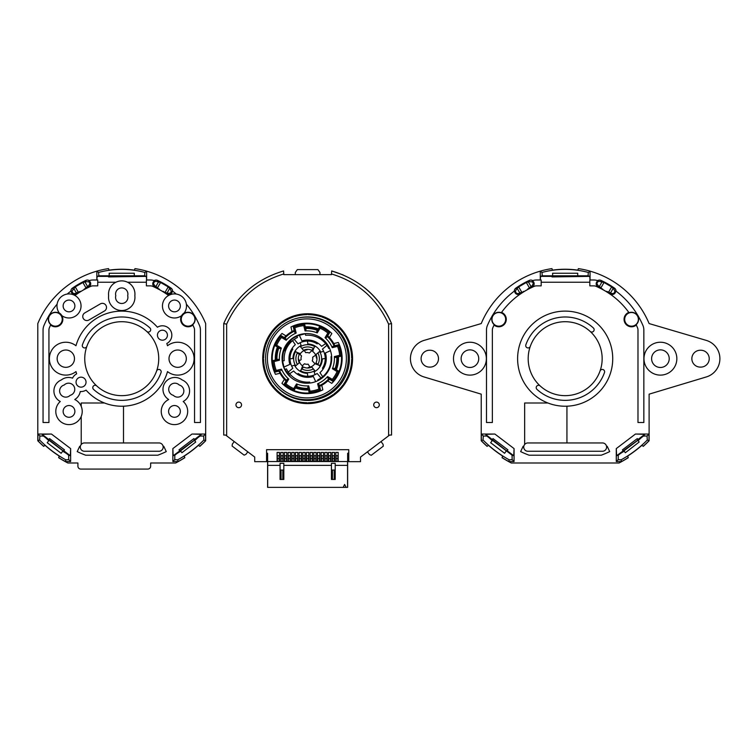 <?xml version="1.0" encoding="UTF-8"?>
<svg xmlns="http://www.w3.org/2000/svg" width="756" height="756" viewBox="0 0 756 756"><rect width="100%" height="100%" fill="white"/><g stroke="black" fill="none" stroke-linecap="round" stroke-linejoin="round"><path stroke-width="1.13" d="M284.643 369.533L283.944 367.066L289.879 364.364A18.645 18.645 0 0 1 295.322 344.67L292.553 340.663M309.828 383.056L309.648 382.073A23.483 23.483 0 0 1 286.467 368.862L284.927 369.429L290.361 376.923L287.044 373.077L283.68 367.189A25.42 25.42 0 0 1 282.319 361.037L284.228 360.688A23.483 23.483 0 0 1 297.448 337.507L296.872 335.966L305.66 333.623M279.144 370.941A31.015 31.015 0 0 0 280.391 373.511M280.06 373.341A2.939 2.929 128.3 0 0 280.183 373.407L284.294 379.134A31.015 31.015 0 0 0 286.193 381.09M295.851 387.365A31.015 31.015 0 0 0 308.448 389.68M317.955 329.427A31.015 31.015 0 0 0 305.49 327.726M294.358 330.637A31.015 31.015 0 0 0 291.731 332.045M309.61 327.112A31.62 31.62 0 0 0 305.339 327.131M278.066 347.448A31.62 31.62 0 0 0 276.034 359.856M307.352 326.998A31.676 31.676 0 0 0 305.329 327.083M278.019 347.42A31.676 31.676 0 0 0 275.978 359.875M331.648 356.548L331.034 356.652A23.483 23.483 0 0 1 317.813 379.843L318.087 380.57M299.111 334.719L305.32 333.651L305.613 335.277A23.483 23.483 0 0 1 328.794 348.488L329.531 348.223M296.777 335.692L296.872 335.966C286.94 341.353 282.186 349.688 282.612 360.981L283.944 367.066M282.215 361.056L282.319 361.037A25.42 25.42 0 0 1 294.727 336.77M320.166 366.32L315.989 362.833A9.337 9.337 0 0 0 315.989 354.517L320.166 351.03M319.618 351.483A13.986 13.986 0 0 1 319.618 365.866M299.981 371.205L303.477 367.038A9.337 9.337 0 0 0 311.784 367.038L315.28 371.205M315.28 346.144L311.784 350.311A9.337 9.337 0 0 0 303.477 350.311L299.981 346.144M295.105 351.03L299.272 354.517A9.337 9.337 0 0 0 299.272 362.833L295.105 366.32M314.827 370.667A13.986 13.986 0 0 1 300.434 370.667M300.434 346.683A13.986 13.986 0 0 1 314.827 346.683M295.643 365.866A13.986 13.986 0 0 1 295.643 351.483M291.655 366.093L294.481 365.186A14.676 14.676 0 0 0 307.409 373.351L307.805 376.29M315.054 374.655L314.146 371.829A14.676 14.676 0 0 0 322.311 358.892L325.25 358.495M323.606 351.256L320.79 352.164A14.676 14.676 0 0 0 307.853 343.999L307.456 341.06M300.208 342.695L301.115 345.52A14.676 14.676 0 0 0 292.95 358.457L290.02 358.854M316.953 358.146L316.414 358.051A8.807 8.807 0 0 0 312.653 351.436L314.09 347.562M298.308 359.204L298.847 359.298A8.807 8.807 0 0 0 302.608 365.913L301.171 369.788M308.155 367.992L308.25 367.463A8.807 8.807 0 0 0 314.865 363.693L318.748 365.139M307.106 349.357L307.012 349.886A8.807 8.807 0 0 0 300.397 353.657L296.513 352.211M283.405 351.994L291.618 339.312L293.233 338.083L299.234 334.993L301.937 340.918A18.645 18.645 0 0 1 321.631 346.361L325.638 343.593M315.687 381.619L313.324 376.431A18.645 18.645 0 0 1 293.63 370.988L289.624 373.748M322.708 376.686L319.939 372.67A18.645 18.645 0 0 0 325.382 352.986L330.476 350.661M323.228 368.89L322.434 368.229A17.615 17.615 0 0 0 322.434 349.121L326.961 345.331M320.969 378L317.18 373.473A17.615 17.615 0 0 1 298.081 373.473L297.42 374.267M294.292 339.349L298.081 343.876A17.615 17.615 0 0 1 317.18 343.876L317.851 343.082M288.301 372.018L292.827 368.229A17.615 17.615 0 0 1 292.827 349.121L292.033 348.459M266.575 452.872A102.759 102.759 0 0 0 267.615 453.316L267.615 487.374L267.615 453.316A102.759 102.759 0 0 1 266.575 452.872M274.456 487.374L267.615 487.374M347.647 487.374L347.647 453.316A102.759 102.759 0 0 0 348.771 452.835A102.759 102.759 0 0 1 347.647 453.316L347.647 487.374L340.805 487.374M307.635 400.434A41.76 41.76 0 0 1 273.587 382.857A41.76 41.76 0 0 0 349.395 358.675A41.76 41.76 0 0 0 307.635 316.915A41.76 41.76 0 0 1 349.395 358.675A41.76 41.76 0 0 1 307.635 400.434M296.787 318.352A41.76 41.76 0 0 1 307.635 316.915A41.76 41.76 0 0 0 296.787 318.352M616.282 461.538L618.181 459.629L618.276 455.159L616.584 455.736L616.282 448.591L616.282 461.538L621.564 461.538A117.303 117.303 0 0 0 628.217 457.597L628.274 457.682A117.407 117.407 0 0 1 619.051 462.993L511.292 462.993A117.407 117.407 0 0 1 502.069 457.682L502.636 456.048A115.725 115.725 0 0 1 488.499 445.35L487.081 446.342A117.407 117.407 0 0 1 481.232 440.767L481.232 394.159L424.031 376.951A19.08 19.08 0 0 1 424.144 340.37L481.232 323.568A90.985 90.985 0 0 1 540.275 271.158L540.275 279.994M623.152 450.746L622.415 449.867L637.336 438.584L637.884 440.105L616.584 455.736M578.283 276.365L552.485 275.94L552.022 276.923L589.765 276.365L590.039 279.994L590.067 271.158A90.985 90.985 0 0 1 649.111 323.568L706.198 340.37A19.08 19.08 0 0 1 706.302 376.951L649.111 394.159L649.111 440.767A117.407 117.407 0 0 1 643.261 446.342L643.195 446.267A117.303 117.303 0 0 0 649.007 440.729L649.007 434.038L635.456 434.038L644.773 434.341L643.469 436.042L647.042 436.004L649.007 434.038M492.373 439.51L493.007 438.584L507.928 449.867L506.586 450.831L485.569 434.341L494.878 434.038L481.336 434.038L481.336 440.729A117.303 117.303 0 0 0 487.138 446.267M461.122 358.675A8.807 8.807 0 0 1 469.93 349.867A8.807 8.807 0 0 1 478.737 358.675A8.807 8.807 0 0 1 469.93 367.482A8.807 8.807 0 0 1 461.122 358.675M429.531 367.104A8.429 8.429 0 0 1 421.101 358.675A8.429 8.429 0 0 1 429.531 350.245L430.06 350.245A8.429 8.429 0 0 1 438.489 358.675A8.429 8.429 0 0 1 430.06 367.104L429.531 367.104M651.606 358.675A8.807 8.807 0 0 1 660.413 349.867A8.807 8.807 0 0 1 669.221 358.675A8.807 8.807 0 0 1 660.413 367.482A8.807 8.807 0 0 1 651.606 358.675M700.283 367.104A8.429 8.429 0 0 1 691.853 358.675A8.429 8.429 0 0 1 700.283 350.245L700.812 350.245A8.429 8.429 0 0 1 709.232 358.675A8.429 8.429 0 0 1 700.812 367.104L700.283 367.104M602.163 358.675A36.997 36.997 0 0 1 540.143 385.91A36.997 36.997 0 0 1 530.287 346.371A36.997 36.997 0 0 1 602.163 358.675M515.724 288.216L516.48 289.227L518.682 286.893L526.318 282.489L529.54 281.704C533.349 281.544 534.114 282.99 531.846 286.042L532.215 286.845A3.336 3.336 0 0 0 532.252 280.797L532.744 280.618A3.733 3.733 0 0 0 528.945 280.589A86.08 86.08 0 0 0 515.724 288.216A3.733 3.733 0 0 0 514.288 291.145L514.694 290.843A84.549 84.549 0 0 0 487.431 325.411A11.746 11.746 0 0 0 486.486 330.032L486.486 422.519L492.364 422.519L492.364 330.032A5.868 5.868 0 0 1 492.836 327.717A78.681 78.681 0 0 1 494.207 324.683A7.069 7.069 0 0 1 501.304 312.719A78.681 78.681 0 0 1 523.993 291.627L527.754 289.454A78.681 78.681 0 0 1 534.218 286.335L532.848 286.94A3.733 3.733 0 0 1 532.375 287.195A78.643 78.643 0 0 0 519.911 294.358L519.892 294.32A78.681 78.681 0 0 1 532.356 287.157L532.375 287.195M494.037 325.052A7.456 7.456 0 0 0 506.274 319.334A7.456 7.456 0 0 0 501.54 312.389A78.681 78.681 0 0 1 519.627 294.509A3.733 3.733 0 0 0 519.911 294.358M492.855 314.846A7.456 7.456 0 0 0 492.024 316.254L492.855 314.846M502.126 457.597A117.303 117.303 0 0 0 508.779 461.538L514.061 461.538L514.061 448.591L513.759 455.736L507.182 450.746M601.398 280.589A3.733 3.733 0 0 0 597.59 280.618L598.081 280.797A3.336 3.336 0 0 0 598.128 286.845L598.497 286.042L596.938 283.812C597.325 281.582 598.61 280.882 600.803 281.704L604.025 282.489L611.651 286.893L613.863 289.227L614.619 288.216A86.08 86.08 0 0 0 601.398 280.589L600.803 281.704M613.863 289.227L614.874 291.145C614.486 293.3 613.239 294.008 611.122 293.271L610.64 294.027A3.336 3.336 0 0 0 615.639 290.843L616.045 291.145A3.733 3.733 0 0 0 614.619 288.216M638.31 316.254A7.456 7.456 0 0 0 637.478 314.846L638.31 316.254M628.803 312.389A7.456 7.456 0 0 0 628.368 326.091A7.456 7.456 0 0 0 636.306 325.052M597.495 286.94A3.733 3.733 0 0 0 597.968 287.195A78.643 78.643 0 0 1 610.423 294.358A3.733 3.733 0 0 0 610.716 294.509M609.695 451.606L607.2 446.295L609.695 451.606A103.052 103.052 0 0 1 601.237 455.206L529.106 455.206A103.052 103.052 0 0 1 520.638 451.606L523.133 446.295L523.766 446.588A4.149 4.149 0 0 1 527.886 442.95L566.934 442.95L566.934 406.199A47.562 47.562 0 0 0 612.729 358.675A47.562 47.562 0 0 0 565.167 311.113A47.562 47.562 0 0 0 547.939 403.005L524.655 403.005L524.655 444.5M607.2 446.295A97.174 97.174 0 0 1 606.577 446.588A4.149 4.149 0 0 0 602.456 442.95L566.934 442.95M643.97 358.675A16.443 16.443 0 0 0 660.413 375.118A16.443 16.443 0 0 0 676.847 358.675A16.443 16.443 0 0 0 660.413 342.232A16.443 16.443 0 0 0 643.97 358.675M453.487 358.675A16.443 16.443 0 0 0 469.93 375.118A16.443 16.443 0 0 0 486.373 358.675A16.443 16.443 0 0 0 469.93 342.232A16.443 16.443 0 0 0 453.487 358.675M643.195 446.267L641.844 445.35A115.725 115.725 0 0 1 627.697 456.048L628.217 457.597M590.067 271.158L590.067 271.13A91.013 91.013 0 0 0 578.378 268.626L577.858 270.147A89.425 89.425 0 0 0 552.485 270.147L551.956 268.626A91.013 91.013 0 0 0 540.275 271.13L540.275 271.158M540.294 279.994L540.578 276.365L552.06 276.365M600.056 370.979A2.353 2.353 0 0 1 604.62 371.754A2.353 2.353 0 0 1 604.488 372.538A41.693 41.693 0 0 1 536.968 389.368A2.353 2.353 0 0 1 536.826 386.051A2.353 2.353 0 0 1 540.143 385.91M530.287 346.371A2.353 2.353 0 0 1 527.291 347.807A2.353 2.353 0 0 1 525.855 344.812A41.693 41.693 0 0 1 593.375 327.972A2.353 2.353 0 0 1 592.732 331.856A2.353 2.353 0 0 1 590.2 331.43M485.569 434.341L486.864 436.042L512.058 455.159L513.759 455.736M508.779 461.538L509.213 459.828A115.602 115.602 0 0 1 483.046 440.02L481.336 440.729M534.218 286.335A5.868 5.868 0 0 1 536.524 285.863L541.173 285.863L541.173 279.994L536.524 279.994A11.746 11.746 0 0 0 532.252 280.797M505.66 319.334A6.842 6.842 0 0 1 498.818 326.176A6.842 6.842 0 0 1 491.976 319.334A6.842 6.842 0 0 1 498.818 312.493A6.842 6.842 0 0 1 505.66 319.334M529.54 281.704L528.945 280.589M481.336 434.038L483.292 436.004L486.864 436.042M512.058 455.159L512.162 459.629L514.061 461.538M601.795 282.243L599.395 286.401L602.579 289.454L606.35 291.627A78.681 78.681 0 0 0 596.125 286.335A5.868 5.868 0 0 0 593.819 285.863L589.831 285.863L589.831 279.994L593.819 279.994A11.746 11.746 0 0 1 598.081 280.797M615.639 290.843A84.549 84.549 0 0 1 642.902 325.411A11.746 11.746 0 0 1 643.847 330.032L643.847 422.519L637.979 422.519L637.979 330.032A5.868 5.868 0 0 0 637.506 327.717A78.681 78.681 0 0 0 636.136 324.683A7.069 7.069 0 0 0 629.039 312.719A78.681 78.681 0 0 0 606.35 291.627L606.52 291.325A79.03 79.03 0 0 1 610.64 294.027M638.366 319.334A6.842 6.842 0 0 1 631.525 326.176A6.842 6.842 0 0 1 624.683 319.334A6.842 6.842 0 0 1 631.525 312.493A6.842 6.842 0 0 1 638.366 319.334M566.934 406.199A47.562 47.562 0 0 1 547.939 403.005M649.007 440.729L647.297 440.02A115.602 115.602 0 0 1 621.13 459.828L621.564 461.538M618.276 455.159L643.469 436.042M540.275 271.13L542.005 272.453C549.395 270.431 557.115 269.401 565.167 269.372C573.133 269.401 580.863 270.421 588.329 272.453L590.067 271.13M589.765 276.365L588.064 275.808L542.269 275.808L540.578 276.365M506.397 450.85L509.657 453.335M492.487 440.304L490.644 442.723L504.583 453.269L506.142 451.181M483.046 440.02L483.292 436.004M509.213 459.828L512.162 459.629M532.215 286.845A79.03 79.03 0 0 0 527.584 289.151L531.846 286.042M514.694 290.843A3.336 3.336 0 0 0 519.703 294.027L519.221 293.271C517.104 294.008 515.847 293.3 515.46 291.145L516.48 289.227M517.35 288.688L519.759 292.855L523.993 291.627M523.813 291.325A79.03 79.03 0 0 0 519.703 294.027M519.221 293.271L519.759 292.855M528.538 282.243L530.948 286.401M621.13 459.828L618.181 459.629M647.042 436.004L647.297 440.02M602.759 289.151A79.03 79.03 0 0 0 598.128 286.845M611.122 293.271L610.583 292.855L612.984 288.688M610.583 292.855L606.52 291.325M599.395 286.401L598.497 286.042M606.577 446.588A4.149 4.149 0 0 1 602.456 451.256L527.886 451.256A4.149 4.149 0 0 1 523.766 446.588M641.381 437.63L638.121 440.654L639.16 442.024L625.354 452.731L624.191 451.181L620.676 453.335M588.329 272.453L588.064 275.808M577.726 273.247L577.716 275.808L552.627 275.808L552.608 273.247L577.726 273.247M542.005 272.453L542.269 275.808M283.113 461.538L283.113 452.409L280.769 452.409L280.769 461.538M290.455 461.538L290.455 452.409L288.112 452.409L288.112 461.538M297.798 461.538L297.798 452.409L295.445 452.409L295.445 461.538M305.14 461.538L305.14 452.409L302.787 452.409L302.787 461.538M306.454 461.538L306.454 452.409L308.807 452.409L308.807 461.538M316.15 461.538L316.15 452.409L313.797 452.409L313.797 461.538M323.483 461.538L323.483 452.409L321.139 452.409L321.139 461.538M330.826 461.538L330.826 452.409L328.473 452.409L328.473 461.538M338.168 461.538L338.168 452.409L335.815 452.409L335.815 461.538M307.04 313.759L307.04 314.638A44.037 44.037 0 0 0 294.585 316.613L294.311 315.772M293.196 316.14L293.47 316.972A44.037 44.037 0 0 0 282.224 322.708L281.704 321.99M280.76 322.68L281.27 323.398A44.037 44.037 0 0 0 272.349 332.319L271.64 331.799M270.95 332.744L271.659 333.264A44.037 44.037 0 0 0 265.932 344.509L265.091 344.235M264.732 345.35L265.573 345.624A44.037 44.037 0 0 0 263.598 358.089L262.719 358.089M262.719 359.261L263.598 359.261A44.037 44.037 0 0 0 265.573 371.725L264.732 371.999M265.091 373.114L265.932 372.84A44.037 44.037 0 0 0 271.659 384.086L270.95 384.596M271.64 385.551L272.349 385.031A44.037 44.037 0 0 0 281.27 393.952L280.76 394.67M281.704 395.36L282.224 394.641A44.037 44.037 0 0 0 293.47 400.368L293.196 401.209M294.311 401.568L294.585 400.737A44.037 44.037 0 0 0 307.04 402.712L307.04 403.591M308.221 403.591L308.221 402.712A44.037 44.037 0 0 0 320.676 400.737L320.95 401.568M322.065 401.209L321.801 400.368A44.037 44.037 0 0 0 333.037 394.641L333.557 395.36M334.511 394.67L333.991 393.952A44.037 44.037 0 0 0 342.912 385.031L343.621 385.551M344.311 384.596L343.602 384.086A44.037 44.037 0 0 0 349.329 372.84L350.17 373.114M350.529 371.999L349.688 371.725A44.037 44.037 0 0 0 351.663 359.261L352.551 359.261M352.551 358.089L351.663 358.089A44.037 44.037 0 0 0 349.688 345.624L350.529 345.35M350.17 344.235L349.329 344.509A44.037 44.037 0 0 0 343.602 333.264L344.311 332.744M343.621 331.799L342.912 332.319A44.037 44.037 0 0 0 333.991 323.398L334.511 322.68M333.557 321.99L333.037 322.708A44.037 44.037 0 0 0 321.801 316.972L322.065 316.14M320.95 315.772L320.676 316.613A44.037 44.037 0 0 0 308.221 314.638L308.221 313.759M334.492 461.538L334.492 452.409L332.149 452.409L332.149 461.538M327.159 461.538L327.159 452.409L324.806 452.409L324.806 461.538M319.816 461.538L319.816 452.409L317.463 452.409L317.463 461.538M312.474 461.538L312.474 452.409L310.13 452.409L310.13 461.538M301.464 461.538L301.464 452.409L299.121 452.409L299.121 461.538M294.122 461.538L294.122 452.409L291.778 452.409L291.778 461.538M286.789 461.538L286.789 452.409L284.436 452.409L284.436 461.538M279.446 461.538L279.446 452.409L277.102 452.409L277.102 461.538M297.826 314.836A1.909 1.909 0 0 1 295.01 315.564M284.757 320.015A1.909 1.909 0 0 1 282.3 321.574M273.937 328.973A1.909 1.909 0 0 1 272.084 331.222M266.405 340.843A1.909 1.909 0 0 1 265.337 343.545M262.908 354.451A1.909 1.909 0 0 1 262.729 357.361M263.797 368.474A1.909 1.909 0 0 1 264.524 371.3M268.966 381.544A1.909 1.909 0 0 1 270.535 384.001M277.934 392.373A1.909 1.909 0 0 1 280.174 394.226M289.794 399.905A1.909 1.909 0 0 1 292.506 400.973M303.411 403.392A1.909 1.909 0 0 1 306.312 403.572M317.435 402.513A1.909 1.909 0 0 1 320.251 401.786M330.504 397.335A1.909 1.909 0 0 1 332.961 395.775M341.334 388.376A1.909 1.909 0 0 1 343.186 386.127M348.856 376.507A1.909 1.909 0 0 1 349.924 373.804M352.353 362.899A1.909 1.909 0 0 1 352.532 359.988M351.464 348.866A1.909 1.909 0 0 1 350.737 346.05M346.295 335.806A1.909 1.909 0 0 1 344.727 333.349M337.337 324.976A1.909 1.909 0 0 1 335.088 323.124M325.467 317.444A1.909 1.909 0 0 1 322.755 316.377M311.85 313.957A1.909 1.909 0 0 1 308.949 313.778M281.062 458.599L282.82 458.599L282.82 455.67L281.062 455.67L281.062 461.245L282.82 461.538M282.82 458.599L282.82 461.245M288.405 458.599L290.162 458.599L290.162 455.67L288.405 455.67L288.405 461.245L290.162 461.538M290.162 458.599L290.162 461.245M295.738 458.599L297.505 458.599L297.505 455.67L295.738 455.67L295.738 461.245L297.505 461.538M297.505 458.599L297.505 461.245M303.08 458.599L304.838 458.599L304.838 455.67L303.08 455.67L303.08 461.245L304.838 461.538M304.838 458.599L304.838 461.245M306.747 458.599L308.514 458.599L308.514 455.67L306.747 455.67L306.747 461.245L308.514 461.538M308.514 458.599L308.514 461.245M314.09 458.599L315.847 458.599L315.847 455.67L314.09 455.67L314.09 461.245L315.847 461.538M315.847 458.599L315.847 461.245M321.432 458.599L323.19 458.599L323.19 455.67L321.432 455.67L321.432 461.245L323.19 461.538M323.19 458.599L323.19 461.245M328.765 458.599L330.533 458.599L330.533 455.67L328.765 455.67L328.765 461.245L330.533 461.538M330.533 458.599L330.533 461.245M336.108 458.599L337.875 458.599L337.875 455.67L336.108 455.67L336.108 461.245L337.875 461.538M337.875 458.599L337.875 461.245M332.442 461.538L332.442 455.67L334.199 455.67L334.199 461.538M325.099 458.599L326.866 458.599L326.866 455.67L325.099 455.67L325.099 461.245L326.866 461.538M326.866 458.599L326.866 461.245M317.756 458.599L319.523 458.599L319.523 455.67L317.756 455.67L317.756 461.245L319.523 461.538M319.523 458.599L319.523 461.245M310.423 458.599L312.181 458.599L312.181 455.67L310.423 455.67L310.423 461.245L312.181 461.538M312.181 458.599L312.181 461.245M299.414 458.599L301.171 458.599L301.171 455.67L299.414 455.67L299.414 461.245L301.171 461.538M301.171 458.599L301.171 461.245M292.071 458.599L293.829 458.599L293.829 455.67L292.071 455.67L292.071 461.245L293.829 461.538M293.829 458.599L293.829 461.245M284.728 458.599L286.496 458.599L286.496 455.67L284.728 455.67L284.728 461.245L286.496 461.538M286.496 458.599L286.496 461.245M277.395 458.599L279.153 458.599L279.153 455.67L277.395 455.67L277.395 461.245L279.153 461.538M279.153 458.599L279.153 461.245M331.525 470.052L331.44 479.446L335.201 479.446L335.201 465.356L347.562 465.356L347.562 461.538L267.7 461.538L267.7 465.356L280.06 465.356L280.06 479.446L283.821 479.446L283.821 465.356L331.44 465.356L331.44 479.446M267.7 465.356L267.7 487.374L347.562 487.374L347.562 465.356M283.736 470.052L283.821 479.446M332.442 458.599L334.199 458.599M346.087 487.374L344.623 484.435L343.158 487.374M283.821 465.356L283.821 463.296L280.06 463.296L280.06 465.356M335.201 465.356L335.201 463.296L331.44 463.296L331.44 465.356M332.442 461.245L334.199 461.245M331.44 470.052L335.201 470.052M280.06 470.052L283.821 470.052M282.82 470.052L282.82 479.446M281.062 479.446L281.062 470.052M334.199 470.052L334.199 479.446M332.442 479.446L332.442 470.052M317.879 352.939A11.746 11.746 0 0 1 317.879 364.411M313.371 368.919A11.746 11.746 0 0 1 301.899 368.919M301.899 348.431A11.746 11.746 0 0 1 313.371 348.431M297.382 364.411A11.746 11.746 0 0 1 297.382 352.939M331.714 358.41A24.825 24.825 0 0 1 306.898 383.235A24.825 24.825 0 0 1 282.073 358.41A24.825 24.825 0 0 1 306.898 333.585A24.825 24.825 0 0 1 331.714 358.41M327.603 376.554L332.29 379.37L332.545 380.892L327.82 378.057L327.603 376.554A27.528 27.528 0 0 1 317.624 383.764L319.004 384.435L320.327 389.756L318.938 389.056A32.933 32.933 0 0 1 310.036 391.192L309.128 392.44L307.805 387.1L308.713 385.881L310.036 391.192M337.081 371.565L332.404 368.748L333.859 368.257L338.556 371.083L337.081 371.565A32.933 32.933 0 0 1 332.29 379.37M332.404 368.748A27.528 27.528 0 0 0 334.36 356.596L339.68 355.273L340.928 356.17L335.579 357.503L334.36 356.596M337.545 346.361L332.243 347.684L332.923 346.305L338.244 344.982L337.545 346.361A32.933 32.933 0 0 1 339.68 355.273M332.243 347.684A27.528 27.528 0 0 0 325.033 337.705L327.858 333.009L329.38 332.763L326.535 337.478L325.033 337.705M320.053 328.217L317.236 332.895L316.736 331.449L319.571 326.743L320.053 328.217A32.933 32.933 0 0 1 327.858 333.009M317.236 332.895A27.528 27.528 0 0 0 305.084 330.939L303.761 325.628L304.659 324.381L305.991 329.72L305.084 330.939M294.849 327.764L296.163 333.056L294.793 332.385L293.46 327.055L294.849 327.764A32.933 32.933 0 0 1 303.761 325.628M296.163 333.056A27.528 27.528 0 0 0 286.184 340.266L281.497 337.45L281.251 335.929L285.966 338.764L286.184 340.266M276.705 345.256L281.383 348.072L279.928 348.563L275.231 345.738L276.705 345.256A32.933 32.933 0 0 1 281.497 337.45M281.383 348.072A27.528 27.528 0 0 0 279.427 360.225L274.116 361.548A32.933 32.933 0 0 0 276.242 370.459L281.544 369.136A27.528 27.528 0 0 0 288.754 379.115L285.929 383.812L284.417 384.057L287.252 379.342L288.754 379.115M293.744 388.603L296.55 383.925L297.051 385.371L294.226 390.077L293.744 388.603A32.933 32.933 0 0 1 285.929 383.812M296.55 383.925A27.528 27.528 0 0 0 308.713 385.881M318.938 389.056L317.624 383.764M327.82 378.057L328.917 378.709A29.947 29.947 0 0 1 319.306 385.664L319.004 384.435M307.805 387.1L308.108 388.338A29.947 29.947 0 0 1 296.399 386.458L297.051 385.371M287.252 379.342L286.59 380.429A29.947 29.947 0 0 1 279.635 370.818L275.543 371.839L276.242 370.459M281.544 369.136L280.873 370.516M275.543 371.839L275.505 371.848A34.143 34.143 0 0 1 272.831 360.659L278.208 359.317L279.427 360.225M274.116 361.548L272.859 360.65M278.208 359.317L276.97 359.629A29.947 29.947 0 0 1 278.841 347.911L279.928 348.563M285.966 338.764L284.87 338.112A29.947 29.947 0 0 1 294.481 331.147L294.793 332.385M305.991 329.72L305.679 328.482A29.947 29.947 0 0 1 317.397 330.363L316.736 331.449M326.535 337.478L327.197 336.392A29.947 29.947 0 0 1 334.152 346.002L332.923 346.305M335.579 357.503L336.817 357.191A29.947 29.947 0 0 1 334.946 368.909L333.859 368.257M319.401 386.061A30.344 30.344 0 0 0 329.266 378.917L328.917 378.709M296.399 386.458L296.191 386.807A30.344 30.344 0 0 0 308.212 388.726M279.248 370.922A30.344 30.344 0 0 0 286.382 380.778L286.59 380.429M278.841 347.911L278.501 347.703A30.344 30.344 0 0 0 276.573 359.724M294.386 330.759A30.344 30.344 0 0 0 284.53 337.904L284.87 338.112M317.397 330.363L317.596 330.013A30.344 30.344 0 0 0 305.585 328.095M334.539 345.898A30.344 30.344 0 0 0 327.405 336.042L327.197 336.392M334.946 368.909L335.286 369.117A30.344 30.344 0 0 0 337.214 357.097M338.461 356.785A31.601 31.601 0 0 1 336.382 369.769M332.876 381.317A34.644 34.644 0 0 0 333.009 381.175L330.363 379.578A31.601 31.601 0 0 1 330.249 379.701M308.514 389.973A31.601 31.601 0 0 1 295.53 387.904M283.982 384.398A34.644 34.644 0 0 0 284.133 384.52L285.721 381.875A31.601 31.601 0 0 1 285.598 381.761M275.335 360.036A31.601 31.601 0 0 1 277.405 347.042M280.911 335.503A34.644 34.644 0 0 0 280.778 335.645L283.424 337.242A31.601 31.601 0 0 1 283.538 337.119M305.273 326.847A31.601 31.601 0 0 1 318.257 328.917M329.805 332.423A34.644 34.644 0 0 0 329.654 332.29L328.066 334.946A31.601 31.601 0 0 1 328.189 335.05M284.398 384.086A34.143 34.143 0 0 0 294.207 390.105L293.942 390.54A34.644 34.644 0 0 0 320.459 390.285L320.327 389.756M309.261 392.969L309.128 392.44M275.505 371.848L275.014 371.971A34.644 34.644 0 0 0 275.061 372.075M280.778 335.645A34.644 34.644 0 0 0 274.759 345.454L275.231 345.738M319.571 326.743L319.845 326.28A34.644 34.644 0 0 0 293.337 326.526L293.46 327.055M340.928 356.17L340.965 356.161A34.143 34.143 0 0 0 338.282 344.972L338.773 344.849A34.644 34.644 0 0 0 338.726 344.745M333.009 381.175A34.644 34.644 0 0 0 339.028 371.366L338.556 371.083M339.028 371.366A34.644 34.644 0 0 0 338.773 344.849M274.759 345.454A34.644 34.644 0 0 0 275.014 371.971M338.594 371.101A34.143 34.143 0 0 1 332.574 380.911M320.336 389.794A34.143 34.143 0 0 1 309.138 392.477M284.133 384.52A34.644 34.644 0 0 0 293.942 390.54M272.831 360.659L272.33 360.782M275.203 345.719A34.143 34.143 0 0 1 281.213 335.91M293.46 327.027A34.143 34.143 0 0 1 304.649 324.343L304.526 323.851M319.59 326.715A34.143 34.143 0 0 1 329.399 332.735M329.654 332.29A34.644 34.644 0 0 0 319.845 326.28M172.85 461.538L174.749 459.629L174.844 455.159L173.152 455.736L172.85 448.591L172.85 461.538L178.132 461.538A117.303 117.303 0 0 0 184.785 457.597L184.842 457.682A117.407 117.407 0 0 1 175.619 462.993L150.661 462.993L150.661 466.178A2.911 2.911 0 0 1 147.751 469.079L80.816 469.079A2.911 2.911 0 0 1 77.906 466.178L77.906 462.993L67.86 462.993A117.407 117.407 0 0 1 58.637 457.682L58.694 457.597A117.303 117.303 0 0 0 65.347 461.538L70.629 461.538L70.629 448.591L70.327 455.736L68.635 455.159L68.73 459.629L70.629 461.538M179.72 450.746L178.983 449.867L193.905 438.584L194.453 440.105L173.152 455.736M134.851 276.365L109.053 275.94L108.59 276.923L146.333 276.365L146.607 279.994L146.636 271.158A90.985 90.985 0 0 1 205.679 323.568L205.679 440.767A117.407 117.407 0 0 1 199.83 446.342L199.764 446.267A117.303 117.303 0 0 0 205.575 440.729L205.575 434.038L192.024 434.038L201.342 434.341L200.038 436.042L203.619 436.004L205.575 434.038M37.904 434.038L39.86 436.004L43.442 436.042L42.138 434.341L51.446 434.038L37.904 434.038L37.904 440.729A117.303 117.303 0 0 0 43.706 446.267L43.65 446.342A117.407 117.407 0 0 1 37.8 440.767L37.8 323.568A90.985 90.985 0 0 1 96.844 271.158L96.844 279.994L97.146 276.365L108.628 276.365M48.942 439.51L49.575 438.584L64.496 449.867L63.154 450.831L42.138 434.341M74.475 358.675A8.656 8.656 0 0 1 65.81 367.331A8.656 8.656 0 0 1 57.154 358.675A8.656 8.656 0 0 1 65.81 350.009A8.656 8.656 0 0 1 74.475 358.675M186.326 358.675A8.656 8.656 0 0 1 177.669 367.331A8.656 8.656 0 0 1 169.004 358.675A8.656 8.656 0 0 1 177.669 350.009A8.656 8.656 0 0 1 186.326 358.675M127.906 297.316A6.161 6.161 0 0 1 121.735 303.477A6.161 6.161 0 0 1 115.791 295.7A6.161 6.161 0 0 1 121.735 287.923A6.161 6.161 0 0 1 127.688 295.7A6.161 6.161 0 0 1 127.906 297.316M173.304 395.312A6.161 6.161 0 0 1 169.542 386.269A6.161 6.161 0 0 1 179.248 385.012A6.161 6.161 0 0 1 180.022 396.673A6.161 6.161 0 0 1 173.304 395.312M70.176 395.312A6.161 6.161 0 0 1 60.461 394.056A6.161 6.161 0 0 1 64.222 385.012A6.161 6.161 0 0 1 74.768 389.359A6.161 6.161 0 0 1 70.176 395.312M158.732 358.675A36.997 36.997 0 0 1 96.711 385.91A36.997 36.997 0 0 1 86.855 346.371A36.997 36.997 0 0 1 158.732 358.675M180.344 305.944A5.868 5.868 0 0 1 174.466 311.822A5.868 5.868 0 0 1 168.597 305.944A5.868 5.868 0 0 1 174.466 300.075A5.868 5.868 0 0 1 180.344 305.944M86.042 382.158A4.99 4.99 0 0 1 81.043 387.148A4.99 4.99 0 0 1 76.054 382.158A4.99 4.99 0 0 1 81.043 377.168A4.99 4.99 0 0 1 86.042 382.158M180.344 411.406A5.868 5.868 0 0 1 174.466 417.274A5.868 5.868 0 0 1 168.597 411.406A5.868 5.868 0 0 1 174.466 405.528A5.868 5.868 0 0 1 180.344 411.406M74.882 411.406A5.868 5.868 0 0 1 69.013 417.274A5.868 5.868 0 0 1 63.135 411.406A5.868 5.868 0 0 1 69.013 405.528A5.868 5.868 0 0 1 74.882 411.406M74.882 305.944A5.868 5.868 0 0 1 69.013 311.822A5.868 5.868 0 0 1 63.135 305.944A5.868 5.868 0 0 1 69.013 300.075A5.868 5.868 0 0 1 74.882 305.944M167.426 335.191A4.99 4.99 0 0 1 162.427 340.181A4.99 4.99 0 0 1 157.437 335.191A4.99 4.99 0 0 1 162.427 330.192A4.99 4.99 0 0 1 167.426 335.191M88.943 287.195A3.733 3.733 0 0 0 89.416 286.94L88.943 287.195A78.643 78.643 0 0 0 76.488 294.358L76.46 294.32A78.681 78.681 0 0 1 80.561 291.627L84.332 289.454A78.681 78.681 0 0 1 88.924 287.157M50.605 325.052A7.456 7.456 0 0 0 61.86 315.63A12.039 12.039 0 0 0 81.043 305.944A12.039 12.039 0 0 0 74.901 295.454A78.681 78.681 0 0 1 80.561 291.627L80.391 291.325A79.03 79.03 0 0 0 76.271 294.027L75.789 293.271C73.719 293.999 72.472 293.29 72.037 291.145L75.26 286.893L82.886 282.489L86.108 281.704L85.513 280.589A86.08 86.08 0 0 0 72.292 288.216A3.733 3.733 0 0 0 70.856 291.145L71.262 290.843A3.336 3.336 0 0 0 76.271 294.027M49.433 314.846A7.456 7.456 0 0 0 48.592 316.254L49.433 314.846M74.901 295.454A12.039 12.039 0 0 0 59.204 312.927A7.456 7.456 0 0 0 58.108 312.389M86.108 281.704C89.983 281.497 90.758 282.942 88.414 286.042L88.783 286.845A3.336 3.336 0 0 0 88.821 280.797L89.312 280.618A3.733 3.733 0 0 0 85.513 280.589M157.966 280.589A3.733 3.733 0 0 0 154.158 280.618L154.649 280.797A3.336 3.336 0 0 0 154.696 286.845L155.065 286.042L153.506 283.812C153.969 281.601 155.263 280.901 157.371 281.704L160.593 282.489L168.219 286.893L170.431 289.227L171.187 288.216A86.08 86.08 0 0 0 157.966 280.589L157.371 281.704M170.431 289.227C171.867 292.166 170.951 293.517 167.69 293.271L167.208 294.027A3.336 3.336 0 0 0 172.217 290.843L172.614 291.145A3.733 3.733 0 0 0 171.187 288.216M186.373 304.158A84.549 84.549 0 0 1 199.471 325.411A11.746 11.746 0 0 1 200.425 330.032L200.425 422.519L194.547 422.519L194.547 330.032A5.868 5.868 0 0 0 194.075 327.717A78.681 78.681 0 0 0 192.704 324.683A7.069 7.069 0 0 0 185.607 312.719A78.681 78.681 0 0 0 184.965 311.841A12.039 12.039 0 0 0 176.252 294.046A84.549 84.549 0 0 0 172.217 290.843M194.878 316.254A7.456 7.456 0 0 0 194.046 314.846L194.878 316.254M176.252 294.046A12.039 12.039 0 0 0 169.042 316.688A12.039 12.039 0 0 0 181.62 315.63A7.456 7.456 0 0 0 192.874 325.052M154.063 286.94A3.733 3.733 0 0 0 154.536 287.195A78.643 78.643 0 0 1 166.991 294.358A3.733 3.733 0 0 0 167.284 294.509M134.946 294.084A13.211 13.211 0 0 0 127.594 282.243C123.701 280.419 119.798 280.419 115.885 282.243A13.211 13.211 0 0 0 108.628 295.7A13.211 13.211 0 0 0 121.735 310.527A13.211 13.211 0 0 0 134.851 295.7A13.211 13.211 0 0 0 134.946 294.084M189.567 390.965A11.888 11.888 0 0 0 182.168 379.956A11.888 11.888 0 0 0 165.082 382.612A11.888 11.888 0 0 0 168.701 399.518A13.211 13.211 0 0 0 174.466 424.617A13.211 13.211 0 0 0 183.207 401.493A11.888 11.888 0 0 0 189.567 390.965M100.34 303.884L84.804 312.899A4.111 4.111 0 0 0 83.311 318.512A4.111 4.111 0 0 0 88.924 320.005L104.46 311A4.111 4.111 0 0 0 104.451 303.884A4.111 4.111 0 0 0 100.34 303.884M75.969 345.747A16.443 16.443 0 0 0 53.733 347.524A16.443 16.443 0 0 0 53.733 369.826A16.443 16.443 0 0 0 75.969 371.602A47.562 47.562 0 0 0 76.668 373.851A9.393 9.393 0 0 0 72.557 378.142A11.888 11.888 0 0 0 61.312 379.956A11.888 11.888 0 0 0 60.272 401.493A13.211 13.211 0 0 0 66.443 424.362A13.211 13.211 0 0 0 81.223 416.443L81.223 444.5A4.149 4.149 0 0 1 84.455 442.95L123.502 442.95L123.502 406.199A47.562 47.562 0 0 0 167.511 371.602A16.443 16.443 0 0 0 194.112 358.675A16.443 16.443 0 0 0 167.511 345.747A47.562 47.562 0 0 0 166.811 343.498A9.393 9.393 0 0 0 166.972 326.961A9.393 9.393 0 0 0 157.428 327.235A47.562 47.562 0 0 0 75.969 345.747M81.223 444.5A4.149 4.149 0 0 0 84.455 451.256L159.025 451.256A4.149 4.149 0 0 0 163.145 446.588A4.149 4.149 0 0 0 159.025 442.95L123.502 442.95M166.263 451.606L163.768 446.295L166.263 451.606A103.052 103.052 0 0 1 157.806 455.206L85.674 455.206A103.052 103.052 0 0 1 77.207 451.606L79.711 446.295A97.174 97.174 0 0 0 80.334 446.588M199.764 446.267L198.412 445.35A115.725 115.725 0 0 1 184.266 456.048L184.785 457.597M146.636 271.158L146.636 271.13A91.013 91.013 0 0 0 134.946 268.626L134.426 270.147A89.425 89.425 0 0 0 109.053 270.147L108.524 268.626A91.013 91.013 0 0 0 96.844 271.13L96.844 271.158M146.607 279.994L150.387 279.994A11.746 11.746 0 0 1 154.649 280.797M58.694 457.597L59.204 456.048A115.725 115.725 0 0 1 45.067 445.35L43.706 446.267M146.399 282.243L127.594 282.243A13.211 13.211 0 0 0 115.885 282.243L97.741 282.243M156.624 370.979A2.353 2.353 0 0 1 161.189 371.754A2.353 2.353 0 0 1 161.056 372.538A41.693 41.693 0 0 1 93.536 389.368A2.353 2.353 0 0 1 93.394 386.051A2.353 2.353 0 0 1 96.711 385.91M86.855 346.371A2.353 2.353 0 0 1 83.859 347.807A2.353 2.353 0 0 1 82.423 344.812A41.693 41.693 0 0 1 149.943 327.972A2.353 2.353 0 0 1 149.301 331.856A2.353 2.353 0 0 1 146.768 331.43M88.821 280.797A11.746 11.746 0 0 1 93.092 279.994L97.741 279.994L97.741 285.863L93.092 285.863A5.868 5.868 0 0 0 90.786 286.335A78.681 78.681 0 0 0 84.332 289.454L87.516 286.401L85.116 282.243M62.228 319.334A6.842 6.842 0 0 1 55.386 326.176A6.842 6.842 0 0 1 48.545 319.334A6.842 6.842 0 0 1 55.386 312.493A6.842 6.842 0 0 1 62.228 319.334M58.514 311.841A78.681 78.681 0 0 0 57.872 312.719A7.069 7.069 0 0 0 50.775 324.683A78.681 78.681 0 0 0 49.405 327.717A5.868 5.868 0 0 0 48.932 330.032L48.932 422.519L43.054 422.519L43.054 330.032A11.746 11.746 0 0 1 44.009 325.411A84.549 84.549 0 0 1 57.106 304.158M67.227 294.046A84.549 84.549 0 0 1 71.262 290.843M72.292 288.216L73.048 289.227M194.935 319.334A6.842 6.842 0 0 1 188.093 326.176A6.842 6.842 0 0 1 181.251 319.334A6.842 6.842 0 0 1 188.093 312.493A6.842 6.842 0 0 1 194.935 319.334M184.965 311.841A12.039 12.039 0 0 1 184.275 312.927A7.456 7.456 0 0 0 181.62 315.63M167.69 293.271L162.918 291.627A78.681 78.681 0 0 1 167.019 294.32L166.991 294.358M154.536 287.195L154.555 287.157A78.681 78.681 0 0 1 159.147 289.454A78.681 78.681 0 0 0 152.693 286.335A5.868 5.868 0 0 0 150.387 285.863L146.399 285.863L146.399 279.994M123.502 406.199A47.562 47.562 0 0 1 86.052 390.115A9.393 9.393 0 0 1 80.287 391.523A11.888 11.888 0 0 1 74.778 399.518A13.211 13.211 0 0 1 81.223 416.443M163.145 446.588A97.174 97.174 0 0 0 163.768 446.295M205.575 440.729L203.865 440.02A115.602 115.602 0 0 1 177.698 459.828L178.132 461.538M174.844 455.159L200.038 436.042M96.844 271.13L98.573 272.453C105.972 270.431 113.693 269.401 121.735 269.372C129.711 269.401 137.431 270.421 144.906 272.453L146.636 271.13M146.333 276.365L144.632 275.808L98.847 275.808L97.146 276.365M65.347 461.538L65.781 459.828A115.602 115.602 0 0 1 39.614 440.02L37.904 440.729M43.442 436.042L68.635 455.159M88.783 286.845A79.03 79.03 0 0 0 84.152 289.151M59.204 312.927A7.456 7.456 0 0 1 61.86 315.63M73.918 288.688L76.328 292.855L80.391 291.325M75.789 293.271L76.328 292.855M39.614 440.02L39.86 436.004M68.73 459.629L65.781 459.828M177.698 459.828L174.749 459.629M203.619 436.004L203.865 440.02M158.363 282.243L155.963 286.401L159.147 289.454L162.918 291.627A78.681 78.681 0 0 1 168.579 295.454M159.327 289.151A79.03 79.03 0 0 0 154.696 286.845M167.152 292.855L169.552 288.688M155.963 286.401L155.065 286.042M163.088 291.325A79.03 79.03 0 0 1 167.208 294.027M185.371 312.389A7.456 7.456 0 0 0 184.275 312.927M81.223 403.005L104.508 403.005L81.223 403.005L81.223 406.369M197.949 437.63L194.689 440.654L195.728 442.024L181.922 452.731L180.76 451.181L177.244 453.335M144.906 272.453L144.632 275.808M98.573 272.453L98.847 275.808M109.195 275.808L109.176 273.247L134.294 273.247L134.284 275.808L109.195 275.808M62.965 450.85L61.151 453.269L47.212 442.723L48.79 440.654L45.53 437.63M87.516 286.401L88.414 286.042M302.391 365.753L304.47 363.759A5.868 5.868 0 0 0 308.098 364.156L310.083 367.132M277.915 347.354A31.015 31.015 0 0 0 275.912 359.884M315.044 363.759L312.237 360.839A5.868 5.868 0 0 0 312.644 357.201L315.706 355.159M313.56 349.007L309.317 353.061A5.868 5.868 0 0 0 305.689 352.665L304.271 350.529M298.714 353.033L301.55 355.981A5.868 5.868 0 0 0 301.153 359.61L299.13 360.962M306.898 317.095A41.315 41.315 0 0 0 265.573 358.41A41.315 41.315 0 0 0 306.898 399.726A41.315 41.315 0 0 0 348.214 358.41A41.315 41.315 0 0 0 306.898 317.095M306.898 397.911A39.501 39.501 0 0 1 267.397 358.41A39.501 39.501 0 0 1 306.898 318.909A39.501 39.501 0 0 1 346.39 358.41A39.501 39.501 0 0 1 306.898 397.911M281.95 383.283L284.398 379.314A30.712 30.712 0 0 1 280.022 373.266L275.477 374.352A35.23 35.23 0 0 1 282.016 333.462L285.995 335.91A30.712 30.712 0 0 1 292.033 331.534L290.947 326.989A35.23 35.23 0 0 1 331.837 333.528L329.399 337.507A30.712 30.712 0 0 1 333.765 343.545L338.31 342.468A35.23 35.23 0 0 1 331.771 383.358L327.792 380.911A30.712 30.712 0 0 1 321.754 385.286L322.84 389.822A35.23 35.23 0 0 1 281.95 383.283L282.64 383.963M284.398 379.314L286.061 381.015L283.67 384.899M321.971 390.247L322.84 389.822M321.754 385.286L319.637 386.382L320.695 390.824M332.442 382.668L331.771 383.358M327.792 380.911L329.503 379.238L333.387 381.629M338.735 343.328L338.31 342.468M333.765 343.545L334.87 345.662L339.312 344.604M331.156 332.857L331.837 333.528M329.399 337.507L327.726 335.806L330.117 331.912M291.816 326.573L290.947 326.989M292.033 331.534L294.15 330.429L293.092 325.997M281.345 334.152L282.016 333.462M285.995 335.91L284.284 337.573L280.4 335.191M275.052 373.492L275.477 374.352M280.022 373.266L278.917 371.149L274.485 372.207M321.829 385.239A2.939 2.929 -141.7 0 0 321.895 385.125L327.603 380.996A2.939 2.929 69.8 0 0 327.735 380.967M333.727 343.47A2.939 2.929 128.3 0 0 333.613 343.413L329.474 337.705A2.939 2.929 -20.2 0 0 329.455 337.573M291.958 331.572A2.939 2.929 38.3 0 0 291.892 331.695L286.174 335.806A2.939 2.929 -110.2 0 0 286.061 335.853M283.784 273.937L283.576 270.95C255.594 279.351 235.636 296.891 223.719 323.568L226.649 324.163C238.14 298.818 257.182 282.082 283.784 273.937L283.784 274.636L331.478 274.636L331.478 273.937C358.089 282.082 377.131 298.828 388.612 324.163L391.542 323.568C379.625 296.891 359.667 279.351 331.686 270.95L331.478 273.937M226.649 324.163L226.649 435.834L254.715 457.059L254.715 461.661L266.575 461.661L266.575 449.688L348.771 449.688L348.771 461.661L360.517 461.661L360.517 457.078L389.642 435.04L391.542 435.04L391.542 323.568C385.522 309.336 376.497 297.363 364.458 287.649M307.635 403.591A44.916 44.916 0 0 1 262.71 358.675A44.916 44.916 0 0 1 307.635 313.759A44.916 44.916 0 0 1 352.551 358.675A44.916 44.916 0 0 1 307.635 403.591M373.719 404.885A2.788 2.788 0 0 1 376.507 402.097A2.788 2.788 0 0 1 379.295 404.885A2.788 2.788 0 0 1 376.507 407.673A2.788 2.788 0 0 1 373.719 404.885M235.966 404.885A2.788 2.788 0 0 1 238.754 402.097A2.788 2.788 0 0 1 241.542 404.885A2.788 2.788 0 0 1 238.754 407.673A2.788 2.788 0 0 1 235.966 404.885M226.649 435.834L225.619 435.04L223.719 435.04L223.719 323.568L223.719 435.04M295.303 274.636L295.303 272.481L297.335 269.599L317.926 269.599L319.958 272.481L319.958 274.636M381.015 441.58L383.056 444.273L383.283 446.182L371.243 455.292L369.467 454.545L367.435 451.852M245.898 454.403L247.826 451.852L245.898 454.403L244.122 455.14L232.101 446.04L232.319 444.131L234.247 441.58M383.283 446.182L382.649 446.664M305.32 333.651L305.934 333.604M287.526 343.611L289.444 341.334M283.736 367.34A25.42 25.42 0 0 1 282.319 361.037M284.341 349.244L287.044 344.273M514.061 448.591L494.878 434.038M635.456 434.038L616.282 448.591M541.173 282.243L589.831 282.243M644.773 434.341L637.96 439.51M488.962 437.63L492.222 440.654M521.848 292.374L518.682 286.893M526.318 282.489L529.474 287.97M608.495 292.374L611.651 286.893M600.859 287.97L604.025 282.489M70.629 448.591L51.446 434.038M192.024 434.038L172.85 448.591M201.342 434.341L194.528 439.51M70.327 455.736L63.75 450.746M78.416 292.374L75.26 286.893M82.886 282.489L86.042 287.97M165.063 292.374L168.219 286.893M157.428 287.97L160.593 282.489M66.235 453.335L62.71 451.181M284.332 379.247A2.939 2.929 159.8 0 1 284.313 379.115L284.454 379.663M388.612 435.834L388.612 324.163M338.272 356.832L336.222 369.675M308.467 389.784L295.634 387.733M275.524 359.988L277.565 347.146M305.32 327.036L318.163 329.087M322.113 384.662L321.584 385.598M328.151 380.844L327.102 381.052M280.637 373.625L279.701 373.105M333.15 343.196L334.086 343.715M329.332 337.157L329.54 338.206M291.684 332.149L292.203 331.222M285.645 335.966L286.694 335.768M284.247 378.614L284.313 379.115M391.542 435.04L391.542 323.568M331.686 270.95L343.12 274.919"/></g></svg>
